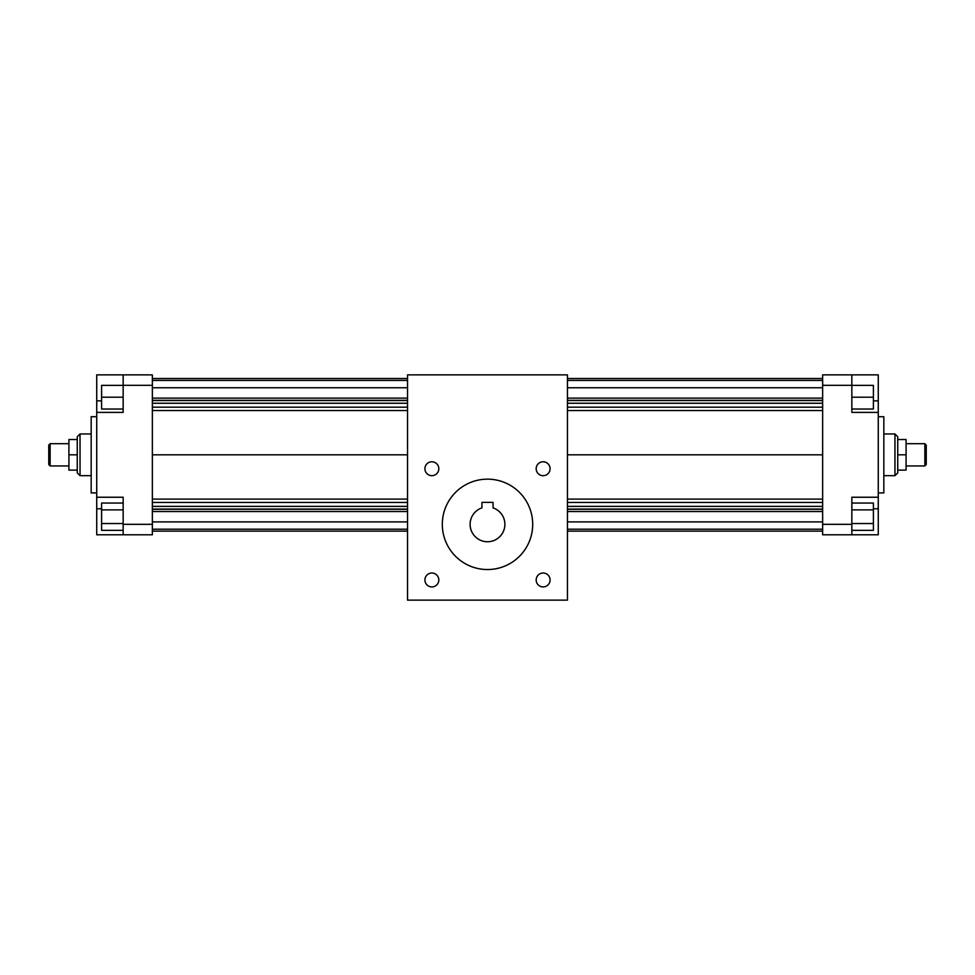 <?xml version="1.0" encoding="UTF-8"?>
<svg xmlns="http://www.w3.org/2000/svg" width="975" height="975" viewBox="0 0 975 975"><rect width="100%" height="100%" fill="white"/><g stroke="black" fill="none" stroke-linecap="round" stroke-linejoin="round"><path stroke-width="1.46" d="M77.257 439.518L68.92 439.518L68.92 470.121L77.257 470.121M77.257 454.825L68.92 454.825M897.743 439.518L906.08 439.518L906.08 470.121L897.743 470.121M897.743 454.825L906.08 454.825M924.861 465.94L926.25 464.551L926.25 445.087L924.861 443.698L924.861 465.94L906.08 465.94M906.08 443.698L924.861 443.698M894.965 475.678L897.743 472.899L897.743 436.739L894.965 433.96L894.965 475.678L883.838 475.678M883.838 433.96L894.965 433.96M68.92 465.94L50.139 465.94L48.75 464.551L48.75 445.087L50.139 443.698L68.92 443.698M91.162 475.678L80.035 475.678L80.035 433.96L91.162 433.96M80.035 475.678L77.257 472.899L77.257 436.739L80.035 433.96M50.139 465.94L50.139 443.698M493.058 502.381L481.942 502.381L481.942 507.878A17.379 17.379 0 0 0 473.472 534.629A17.379 17.379 0 0 0 501.528 534.629A17.379 17.379 0 0 0 493.058 507.878L493.058 502.381M438.823 579.979A6.959 6.959 0 0 1 431.876 586.926A6.959 6.959 0 0 1 424.917 579.979A6.959 6.959 0 0 1 431.876 573.02A6.959 6.959 0 0 1 438.823 579.979M438.823 468.731A6.959 6.959 0 0 1 431.876 475.678A6.959 6.959 0 0 1 424.917 468.731A6.959 6.959 0 0 1 431.876 461.772A6.959 6.959 0 0 1 438.823 468.731M550.083 468.731A6.959 6.959 0 0 1 543.124 475.678A6.959 6.959 0 0 1 536.177 468.731A6.959 6.959 0 0 1 543.124 461.772A6.959 6.959 0 0 1 550.083 468.731M550.083 579.979A6.959 6.959 0 0 1 543.124 586.926A6.959 6.959 0 0 1 536.177 579.979A6.959 6.959 0 0 1 543.124 573.02A6.959 6.959 0 0 1 550.083 579.979M442.309 524.355A45.191 45.191 0 0 1 510.096 485.209A45.191 45.191 0 0 1 510.096 563.489A45.191 45.191 0 0 1 442.309 524.355M123.155 409.025L101.595 409.025L101.595 385.381L123.155 385.381M123.155 397.203L101.595 397.203M123.155 530.351L101.595 530.351L101.595 503.051L123.155 503.051M123.155 523.526L101.595 523.526M123.155 509.876L101.595 509.876M96.732 400.871L96.732 374.863L123.155 374.863L123.155 412.401L96.732 412.401L96.732 400.871L101.595 400.871M96.732 508.767L96.732 497.238L123.155 497.238L123.155 534.788L96.732 534.788L96.732 508.767L101.595 508.767M123.155 374.863L152.356 374.863L152.356 385.32L123.155 385.32M96.732 497.238L96.732 412.401M152.356 385.32L152.356 524.331L123.155 524.331M152.356 524.331L152.356 534.788L123.155 534.788M96.732 492.923L91.162 492.923L91.162 416.715L96.732 416.715M407.538 521.893L152.356 521.893M407.538 511.522L152.356 511.522M407.538 509.316L152.356 509.316M407.538 509.084L152.356 509.084M407.538 506.391L152.356 506.391M407.538 454.825L152.356 454.825M407.538 531.119L152.356 531.119M407.538 529.218L152.356 529.218M407.538 380.421L152.356 380.421M407.538 378.519L152.356 378.519M407.538 403.248L152.356 403.248M407.538 400.554L152.356 400.554M407.538 400.323L152.356 400.323M407.538 398.117L152.356 398.117M407.538 387.758L152.356 387.758M407.538 374.863L407.538 600.137L567.462 600.137L567.462 374.863L407.538 374.863M851.845 409.025L873.405 409.025L873.405 385.381L851.845 385.381M851.845 397.203L873.405 397.203M851.845 530.351L873.405 530.351L873.405 503.051L851.845 503.051M851.845 523.526L873.405 523.526M851.845 509.876L873.405 509.876M878.268 400.871L878.268 412.401L851.845 412.401L851.845 374.863L878.268 374.863L878.268 400.871L873.405 400.871M851.845 497.238L878.268 497.238L878.268 534.788L851.845 534.788L851.845 497.238M878.268 508.767L873.405 508.767M878.268 497.238L878.268 412.401M851.845 374.863L822.644 374.863L822.644 534.788L851.845 534.788M878.268 492.923L883.838 492.923L883.838 416.715L878.268 416.715M822.644 524.331L851.845 524.331M822.644 385.32L851.845 385.32M567.462 511.522L822.644 511.522M567.462 521.893L822.644 521.893M567.462 509.316L822.644 509.316M567.462 509.084L822.644 509.084M567.462 506.391L822.644 506.391M567.462 454.825L822.644 454.825M567.462 531.119L822.644 531.119M567.462 529.218L822.644 529.218M567.462 380.421L822.644 380.421M567.462 378.519L822.644 378.519M567.462 403.248L822.644 403.248M567.462 400.554L822.644 400.554M567.462 400.323L822.644 400.323M567.462 398.117L822.644 398.117M567.462 387.758L822.644 387.758M407.538 502.454L152.356 502.454M407.538 499.102L152.356 499.102M407.538 410.536L152.356 410.536M407.538 407.184L152.356 407.184M567.462 502.454L822.644 502.454M567.462 499.102L822.644 499.102M567.462 410.536L822.644 410.536M567.462 407.184L822.644 407.184"/></g></svg>
